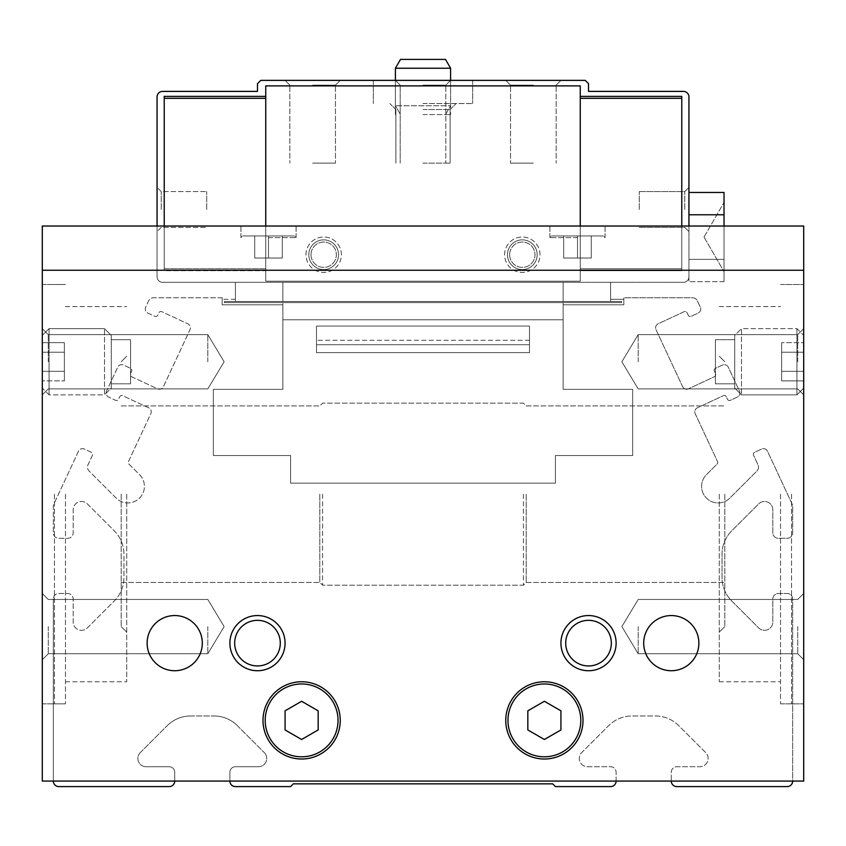 <?xml version="1.0" encoding="UTF-8"?>
<svg xmlns="http://www.w3.org/2000/svg" width="846" height="846" viewBox="0 0 846 846"><rect width="100%" height="100%" fill="white"/><g stroke="black" fill="none" stroke-linecap="round" stroke-linejoin="round"><path stroke-width="0.63" stroke-dasharray="4.23 3.17" d="M301.62 701.271L285.07 710.83L285.07 729.939L301.62 739.499L318.17 729.939L318.17 710.83L301.62 701.271L285.07 710.83L285.07 729.939L301.62 739.499L318.17 729.939L318.17 710.83L301.62 701.271L285.07 710.83L285.07 729.939L301.62 739.499L318.17 729.939L318.17 710.83L301.62 701.271M544.38 701.271L527.83 710.83L527.83 729.939L544.38 739.499L560.93 729.939L560.93 710.83L544.38 701.271L527.83 710.83L527.83 729.939L544.38 739.499L560.93 729.939L560.93 710.83L544.38 701.271L527.83 710.83L527.83 729.939L544.38 739.499L560.93 729.939L560.93 710.83L544.38 701.271M792.67 781.08L671.28 781.08A5.52 5.52 0 0 0 676.8 786.6L787.15 786.6A5.52 5.52 0 0 0 792.67 781.08L792.67 599A5.52 5.52 0 0 0 787.15 593.49L778.32 593.49A5.52 5.52 0 0 0 772.8 599L772.8 622.064A8.28 8.28 0 0 1 758.672 627.912L731.737 600.977A33.1 33.1 0 0 1 722.04 577.564L722.04 554.236A33.1 33.1 0 0 1 731.737 530.823L758.672 503.888A8.28 8.28 0 0 1 772.8 509.736L772.8 532.8A5.52 5.52 0 0 0 778.32 538.31L787.15 538.31A5.52 5.52 0 0 0 792.67 532.8L792.67 506.437A5.52 5.52 0 0 0 792.152 504.1L767.481 451.204A4.41 4.41 0 0 0 761.612 449.067L754.611 452.335A2.21 2.21 0 0 0 753.553 455.264L757.995 464.803A5.52 5.52 0 0 1 756.895 471.042L729.844 498.093A16.55 16.55 0 0 1 706.442 498.093A16.55 16.55 0 0 1 706.442 474.68L717.08 464.042A2.21 2.21 0 0 0 717.514 461.546L695.201 413.683A4.41 4.41 0 0 1 697.337 407.814L723.33 395.695A2.21 2.21 0 0 1 726.27 396.763L727.433 399.259A2.21 2.21 0 0 0 730.362 400.327L737.363 397.06A4.41 4.41 0 0 0 739.499 391.201L728.311 367.196A4.41 4.41 0 0 0 722.442 365.06L715.441 368.327A2.21 2.21 0 0 0 714.373 371.257L715.536 373.763A2.21 2.21 0 0 1 714.468 376.692L688.475 388.822A4.41 4.41 0 0 1 682.606 386.685L656.02 329.676A4.41 4.41 0 0 1 658.156 323.807L684.16 311.688A2.21 2.21 0 0 1 687.089 312.756L688.263 315.251A2.21 2.21 0 0 0 691.193 316.319L698.193 313.052A4.41 4.41 0 0 0 700.329 307.193L697.411 300.943A5.52 5.52 0 0 0 692.409 297.76L623.83 297.76L623.83 304.814L623.83 297.76L692.409 297.76A5.52 5.52 0 0 1 697.411 300.943L700.329 307.193A4.41 4.41 0 0 1 698.193 313.052L691.193 316.319A2.21 2.21 0 0 1 688.263 315.251L687.089 312.756A2.21 2.21 0 0 0 684.16 311.688L658.156 323.807A4.41 4.41 0 0 0 656.02 329.676L682.606 386.685A4.41 4.41 0 0 0 688.475 388.822L714.468 376.692A2.21 2.21 0 0 0 715.536 373.763L714.373 371.257A2.21 2.21 0 0 1 715.441 368.327L722.442 365.06A4.41 4.41 0 0 1 728.311 367.196L739.499 391.201A4.41 4.41 0 0 1 737.363 397.06L730.362 400.327A2.21 2.21 0 0 1 727.433 399.259L726.27 396.763A2.21 2.21 0 0 0 723.33 395.695L697.337 407.814A4.41 4.41 0 0 0 695.201 413.683L717.514 461.546A2.21 2.21 0 0 1 717.08 464.042L706.442 474.68A16.55 16.55 0 0 0 706.442 498.093A16.55 16.55 0 0 0 729.844 498.093L756.895 471.042A5.52 5.52 0 0 0 757.995 464.803L753.553 455.264A2.21 2.21 0 0 1 754.611 452.335L761.612 449.067A4.41 4.41 0 0 1 767.481 451.204L792.152 504.1A5.52 5.52 0 0 1 792.67 506.437L792.67 532.8A5.52 5.52 0 0 1 787.15 538.31L778.32 538.31A5.52 5.52 0 0 1 772.8 532.8L772.8 509.736A8.28 8.28 0 0 0 758.672 503.888L731.737 530.823A33.1 33.1 0 0 0 722.04 554.236L722.04 577.564A33.1 33.1 0 0 0 731.737 600.977L758.672 627.912A8.28 8.28 0 0 0 772.8 622.064L772.8 599A5.52 5.52 0 0 1 778.32 593.49L787.15 593.49A5.52 5.52 0 0 1 792.67 599L792.67 781.08L229.89 781.08A5.52 5.52 0 0 0 235.41 786.6L290.58 786.6L293.34 783.84L552.66 783.84L555.42 786.6L610.59 786.6A5.52 5.52 0 0 0 616.11 781.08L42.3 781.08L42.3 226.03L42.3 781.08L42.3 226.03L803.7 226.03L803.7 781.08L53.33 781.08A5.52 5.52 0 0 0 58.85 786.6L169.2 786.6A5.52 5.52 0 0 0 174.72 781.08L53.33 781.08L53.33 599L53.33 781.08M305.988 254.72A17.703 17.703 0 0 1 332.541 239.386A17.703 17.703 0 0 1 332.541 270.054A17.703 17.703 0 0 1 305.988 254.72M504.607 254.72A17.703 17.703 0 0 1 531.161 239.386A17.703 17.703 0 0 1 531.161 270.054A17.703 17.703 0 0 1 504.607 254.72M529.49 326.059L316.51 326.059L316.51 352.655L316.51 326.059L529.49 326.059L529.49 352.655L316.51 352.655L316.51 326.059L529.49 326.059L529.49 352.655L316.51 352.655L316.51 326.059L529.49 326.059L529.49 352.655L529.49 326.059M222.17 297.76L153.591 297.76A5.52 5.52 0 0 0 148.589 300.943L145.671 307.193A4.41 4.41 0 0 0 147.807 313.052L154.807 316.319A2.21 2.21 0 0 0 157.737 315.251L158.911 312.756A2.21 2.21 0 0 1 161.84 311.688L187.844 323.807A4.41 4.41 0 0 1 189.98 329.676L163.394 386.685A4.41 4.41 0 0 1 157.525 388.822L131.532 376.692A2.21 2.21 0 0 1 130.464 373.763L131.627 371.257A2.21 2.21 0 0 0 130.559 368.327L123.558 365.06A4.41 4.41 0 0 0 117.689 367.196L106.501 391.201A4.41 4.41 0 0 0 108.637 397.06L115.638 400.327A2.21 2.21 0 0 0 118.567 399.259L119.73 396.763A2.21 2.21 0 0 1 122.67 395.695L148.663 407.814A4.41 4.41 0 0 1 150.8 413.683L128.486 461.546A2.21 2.21 0 0 0 128.92 464.042L139.558 474.68A16.55 16.55 0 0 1 139.558 498.093A16.55 16.55 0 0 1 116.156 498.093L89.105 471.042A5.52 5.52 0 0 1 88.005 464.803L92.447 455.264A2.21 2.21 0 0 0 91.389 452.335L84.389 449.067A4.41 4.41 0 0 0 78.519 451.204L53.848 504.1A5.52 5.52 0 0 0 53.33 506.437L53.33 532.8A5.52 5.52 0 0 0 58.85 538.31L67.68 538.31A5.52 5.52 0 0 0 73.2 532.8L73.2 509.736A8.28 8.28 0 0 1 87.328 503.888L114.263 530.823A33.1 33.1 0 0 1 123.96 554.236L123.96 577.564A33.1 33.1 0 0 1 114.263 600.977L87.328 627.912A8.28 8.28 0 0 1 73.2 622.064L73.2 599A5.52 5.52 0 0 0 67.68 593.49L58.85 593.49A5.52 5.52 0 0 0 53.33 599A5.52 5.52 0 0 1 58.85 593.49L67.68 593.49A5.52 5.52 0 0 1 73.2 599L73.2 622.064A8.28 8.28 0 0 0 87.328 627.912L114.263 600.977A33.1 33.1 0 0 0 123.96 577.564L123.96 554.236A33.1 33.1 0 0 0 114.263 530.823L87.328 503.888A8.28 8.28 0 0 0 73.2 509.736L73.2 532.8A5.52 5.52 0 0 1 67.68 538.31L58.85 538.31A5.52 5.52 0 0 1 53.33 532.8L53.33 506.437A5.52 5.52 0 0 1 53.848 504.1L78.519 451.204A4.41 4.41 0 0 1 84.389 449.067L91.389 452.335A2.21 2.21 0 0 1 92.447 455.264L88.005 464.803A5.52 5.52 0 0 0 89.105 471.042L116.156 498.093A16.55 16.55 0 0 0 139.558 498.093A16.55 16.55 0 0 0 139.558 474.68L128.92 464.042A2.21 2.21 0 0 1 128.486 461.546L150.8 413.683A4.41 4.41 0 0 0 148.663 407.814L122.67 395.695A2.21 2.21 0 0 0 119.73 396.763L118.567 399.259A2.21 2.21 0 0 1 115.638 400.327L108.637 397.06A4.41 4.41 0 0 1 106.501 391.201L117.689 367.196A4.41 4.41 0 0 1 123.558 365.06L130.559 368.327A2.21 2.21 0 0 1 131.627 371.257L130.464 373.763A2.21 2.21 0 0 0 131.532 376.692L157.525 388.822A4.41 4.41 0 0 0 163.394 386.685L189.98 329.676A4.41 4.41 0 0 0 187.844 323.807L161.84 311.688A2.21 2.21 0 0 0 158.911 312.756L157.737 315.251A2.21 2.21 0 0 1 154.807 316.319L147.807 313.052A4.41 4.41 0 0 1 145.671 307.193L148.589 300.943A5.52 5.52 0 0 1 153.591 297.76L222.17 297.76L222.17 304.814L282.86 304.814L282.86 389.34L213.34 389.34L213.34 455.55L290.58 455.55L290.58 483.14L555.42 483.14L555.42 455.55L632.66 455.55L632.66 389.34L563.14 389.34L563.14 304.814L623.83 304.814L623.83 299.304L610.59 299.304L610.59 301.504L224.37 301.504L224.37 302.614L621.63 302.614L621.63 301.504L224.37 301.504L224.37 302.614L621.63 302.614L621.63 301.504L224.37 301.504L224.37 302.614L621.63 302.614L621.63 301.504L610.59 301.504L610.59 282.31L610.59 301.504L235.41 301.504L235.41 282.31L235.41 301.504L224.37 301.504L224.37 302.614L621.63 302.614L621.63 301.504L224.37 301.504L224.37 302.614L621.63 302.614L621.63 301.504L224.37 301.504L224.37 302.614L621.63 302.614L621.63 301.504L610.59 301.504L610.59 282.31L610.59 299.304L623.83 299.304L610.59 299.304L623.83 299.304L623.83 304.814L623.83 299.304L623.83 304.814L563.14 304.814L623.83 304.814L563.14 304.814L623.83 304.814L563.14 304.814L563.14 389.34L563.14 319.82L282.86 319.82L282.86 389.34L213.34 389.34L213.34 455.55L290.58 455.55L290.58 483.14L555.42 483.14L555.42 455.55L632.66 455.55L632.66 389.34L563.14 389.34L563.14 319.82L282.86 319.82L282.86 389.34L213.34 389.34L213.34 455.55L290.58 455.55L290.58 483.14L555.42 483.14L555.42 455.55L632.66 455.55L632.66 389.34L563.14 389.34L632.66 389.34L632.66 455.55L555.42 455.55L555.42 483.14L290.58 483.14L290.58 455.55L213.34 455.55L213.34 389.34L282.86 389.34L282.86 304.814L282.86 319.82L563.14 319.82L563.14 302.614L563.14 319.82L563.14 304.814L563.14 319.82L563.14 304.814L563.14 319.82L282.86 319.82L563.14 319.82L282.86 319.82L282.86 302.614L282.86 319.82L282.86 304.814L282.86 319.82L282.86 304.814L222.17 304.814L282.86 304.814L222.17 304.814L282.86 304.814L222.17 304.814L222.17 297.76M174.72 781.08L174.72 772.25A5.52 5.52 0 0 0 169.2 766.73L146.147 766.73L169.2 766.73A5.52 5.52 0 0 1 174.72 772.25L174.72 781.08L229.89 781.08L229.89 772.25L229.89 781.08M140.288 752.602A8.28 8.28 0 0 0 146.147 766.73A8.28 8.28 0 0 1 140.288 752.602L167.233 725.667L140.288 752.602M190.636 715.97A33.1 33.1 0 0 0 167.233 725.667A33.1 33.1 0 0 1 190.636 715.97L213.975 715.97L190.636 715.97M237.377 725.667A33.1 33.1 0 0 0 213.975 715.97A33.1 33.1 0 0 1 237.377 725.667L264.312 752.602L237.377 725.667M258.464 766.73A8.28 8.28 0 0 0 264.312 752.602A8.28 8.28 0 0 1 258.464 766.73L235.41 766.73A5.52 5.52 0 0 0 229.89 772.25A5.52 5.52 0 0 1 235.41 766.73L258.464 766.73M616.11 781.08L616.11 772.25A5.52 5.52 0 0 0 610.59 766.73L587.536 766.73A8.28 8.28 0 0 1 581.688 752.602L608.623 725.667A33.1 33.1 0 0 1 632.025 715.97L655.364 715.97A33.1 33.1 0 0 1 678.767 725.667L705.712 752.602A8.28 8.28 0 0 1 699.854 766.73L676.8 766.73A5.52 5.52 0 0 0 671.28 772.25L671.28 781.08L616.11 781.08L616.11 772.25A5.52 5.52 0 0 0 610.59 766.73L587.536 766.73A8.28 8.28 0 0 1 581.688 752.602L608.623 725.667A33.1 33.1 0 0 1 632.025 715.97L655.364 715.97A33.1 33.1 0 0 1 678.767 725.667L705.712 752.602A8.28 8.28 0 0 1 699.854 766.73L676.8 766.73A5.52 5.52 0 0 0 671.28 772.25L671.28 781.08M268.51 226.03L296.1 226.03L268.51 226.03M577.49 226.03L549.9 226.03L577.49 226.03M803.7 270.244L803.7 781.08L803.7 226.03L42.3 226.03L803.7 226.03L803.7 270.244L42.3 270.244M263 720.39A38.62 38.62 0 0 1 320.93 686.941A38.62 38.62 0 0 1 320.93 753.839A38.62 38.62 0 0 1 263 720.39A38.62 38.62 0 0 1 320.93 686.941A38.62 38.62 0 0 1 320.93 753.839A38.62 38.62 0 0 1 263 720.39A38.62 38.62 0 0 1 320.93 686.941A38.62 38.62 0 0 1 320.93 753.839A38.62 38.62 0 0 1 263 720.39M505.76 720.39A38.62 38.62 0 0 1 563.69 686.941A38.62 38.62 0 0 1 563.69 753.839A38.62 38.62 0 0 1 505.76 720.39A38.62 38.62 0 0 1 563.69 686.941A38.62 38.62 0 0 1 563.69 753.839A38.62 38.62 0 0 1 505.76 720.39A38.62 38.62 0 0 1 563.69 686.941A38.62 38.62 0 0 1 563.69 753.839A38.62 38.62 0 0 1 505.76 720.39M147.13 643.14A27.59 27.59 0 0 1 188.51 619.251A27.59 27.59 0 0 1 188.51 667.039A27.59 27.59 0 0 1 147.13 643.14A27.59 27.59 0 0 1 188.51 619.251A27.59 27.59 0 0 1 188.51 667.039A27.59 27.59 0 0 1 147.13 643.14A27.59 27.59 0 0 1 188.51 619.251A27.59 27.59 0 0 1 188.51 667.039A27.59 27.59 0 0 1 147.13 643.14M643.7 643.14A27.59 27.59 0 0 1 685.08 619.251A27.59 27.59 0 0 1 685.08 667.039A27.59 27.59 0 0 1 643.7 643.14A27.59 27.59 0 0 1 685.08 619.251A27.59 27.59 0 0 1 685.08 667.039A27.59 27.59 0 0 1 643.7 643.14A27.59 27.59 0 0 1 685.08 619.251A27.59 27.59 0 0 1 685.08 667.039A27.59 27.59 0 0 1 643.7 643.14M229.89 643.14A27.59 27.59 0 0 1 271.27 619.251A27.59 27.59 0 0 1 271.27 667.039A27.59 27.59 0 0 1 229.89 643.14M560.93 643.14A27.59 27.59 0 0 1 602.32 619.251A27.59 27.59 0 0 1 602.32 667.039A27.59 27.59 0 0 1 560.93 643.14M803.7 361.76L803.7 328.65L803.7 361.76M803.7 626.59L803.7 659.7L803.7 626.59M803.7 494.17L803.7 703.84L803.7 494.17M42.3 361.76L42.3 328.65L42.3 361.76M42.3 626.59L42.3 659.7L42.3 626.59M42.3 494.17L42.3 703.84L42.3 494.17M65.47 494.17L65.47 703.84L65.47 494.17M126.72 494.17L126.72 681.77L126.72 494.17M121.2 494.17L121.2 626.59L121.2 494.17M319.82 494.17L319.82 582.45L319.82 494.17M322.58 494.17L322.58 585.21L322.58 494.17M523.42 494.17L523.42 585.21L523.42 494.17M526.18 494.17L526.18 582.45L526.18 494.17M724.8 494.17L724.8 626.59L724.8 494.17M719.28 494.17L719.28 681.77L719.28 494.17M780.53 494.17L780.53 703.84L780.53 494.17M341.393 254.72A17.703 17.703 0 0 0 314.839 239.386A17.703 17.703 0 0 0 314.839 270.054A17.703 17.703 0 0 0 341.393 254.72M540.012 254.72A17.703 17.703 0 0 0 513.459 239.386A17.703 17.703 0 0 0 513.459 270.054A17.703 17.703 0 0 0 540.012 254.72M529.49 352.655L316.51 352.655L529.49 352.655L529.49 340.293L529.49 352.655L529.49 340.293L529.49 352.655L529.49 340.293L529.49 352.655L529.49 340.293L529.49 352.655L529.49 340.293L529.49 352.655L529.49 340.293L529.49 352.655L529.49 340.293L529.49 352.655L316.51 352.655M316.51 344.713L316.51 340.293L316.51 344.713L529.49 344.713L316.51 344.713M529.49 340.293L316.51 340.293L529.49 340.293M638.18 626.59L638.18 653.725L638.18 626.59M797.725 626.59L797.725 653.725L797.725 626.59M638.18 361.76L638.18 334.625L638.18 361.76M797.725 361.76L797.725 334.625L797.725 361.76M48.275 626.59L48.275 653.725L48.275 626.59M207.82 626.59L207.82 653.725L207.82 626.59M48.275 361.76L48.275 334.625L48.275 361.76M207.82 361.76L207.82 334.625L207.82 361.76M565.71 643.14A22.81 22.81 0 0 1 599.93 623.386A22.81 22.81 0 0 1 599.93 662.894A22.81 22.81 0 0 1 565.71 643.14A22.81 22.81 0 0 1 599.93 623.386A22.81 22.81 0 0 1 599.93 662.894A22.81 22.81 0 0 1 565.71 643.14A22.81 22.81 0 0 1 588.52 620.34A22.81 22.81 0 0 1 611.33 643.14A22.81 22.81 0 0 1 588.52 665.95A22.81 22.81 0 0 1 565.71 643.14M234.67 643.14A22.81 22.81 0 0 1 268.88 623.386A22.81 22.81 0 0 1 268.88 662.894A22.81 22.81 0 0 1 234.67 643.14A22.81 22.81 0 0 1 268.88 623.386A22.81 22.81 0 0 1 268.88 662.894A22.81 22.81 0 0 1 234.67 643.14A22.81 22.81 0 0 1 257.48 620.34A22.81 22.81 0 0 1 280.29 643.14A22.81 22.81 0 0 1 257.48 665.95A22.81 22.81 0 0 1 234.67 643.14M577.49 237.62L549.9 237.62L577.49 237.62M577.49 235.96L603.42 235.96L551.56 235.96L603.42 235.96L551.56 235.96L591.28 235.96L563.69 235.96L577.49 235.96L577.49 258.03L591.28 258.03L591.28 235.96L591.28 258.03L577.49 258.03L577.49 235.96L577.49 258.03L563.69 258.03L563.69 235.96L563.69 258.03L591.28 258.03L591.28 235.96L591.28 258.03L577.49 258.03L577.49 235.96M268.51 237.62L296.1 237.62L268.51 237.62M268.51 235.96L294.44 235.96L242.58 235.96L294.44 235.96L242.58 235.96L282.31 235.96L254.72 235.96L268.51 235.96L268.51 258.03L282.31 258.03L282.31 235.96L282.31 258.03L268.51 258.03L268.51 235.96L268.51 258.03L254.72 258.03L254.72 235.96L254.72 258.03L282.31 258.03L282.31 235.96L282.31 258.03L268.51 258.03L268.51 235.96M254.72 258.03L254.72 235.96L254.72 258.03L268.51 258.03L254.72 258.03M563.69 258.03L563.69 235.96L563.69 258.03L577.49 258.03L563.69 258.03M688.94 209.48L688.94 187.41L688.94 209.48M157.06 226.03L157.06 276.79A5.52 5.52 0 0 0 162.58 282.31L683.42 282.31A5.52 5.52 0 0 0 688.94 276.79L688.94 96.92A5.52 5.52 0 0 0 683.42 91.4L588.52 91.4L588.52 83.68L585.21 80.37L260.79 80.37L257.48 83.68L257.48 91.4L162.58 91.4A5.52 5.52 0 0 0 157.06 96.92L157.06 276.79A5.52 5.52 0 0 0 162.58 282.31L235.41 282.31L235.41 301.504L235.41 282.31L683.42 282.31A5.52 5.52 0 0 0 688.94 276.79L688.94 226.03M282.86 302.614L563.14 302.614L282.86 302.614M265.75 96.37L265.75 85.89L265.75 98.305L265.75 96.37L164.23 96.37L164.23 270.72L164.23 96.37L164.23 270.72L265.75 270.72L265.75 268.785L164.23 268.785L164.23 270.72L265.75 270.72L265.75 281.2L265.75 98.305L164.23 98.305M265.75 98.305L265.75 268.785L164.23 268.785L164.23 226.03M235.41 299.304L222.17 299.304L222.17 304.814L222.17 299.304L222.17 304.814L222.17 299.304L235.41 299.304M563.14 319.82L282.86 319.82L563.14 319.82M580.25 226.03L580.25 85.89L265.75 85.89L580.25 85.89L580.25 96.37L580.25 85.89L265.75 85.89L265.75 281.2L580.25 281.2L580.25 270.72L580.25 281.2L265.75 281.2L265.75 226.03M681.77 270.72L681.77 96.37L681.77 270.72L580.25 270.72L580.25 268.785L580.25 270.72L681.77 270.72L681.77 268.785L580.25 268.785L580.25 98.305L580.25 268.785L681.77 268.785L681.77 270.72M563.14 301.504L563.14 282.31L282.86 282.31L282.86 301.504L282.86 282.31L563.14 282.31L563.14 301.504L282.86 301.504L563.14 301.504M157.06 209.48L157.06 187.41L157.06 209.48M423 80.37L472.66 80.37L423 80.37M312.65 80.37L340.24 80.37L312.65 80.37M533.35 80.37L505.76 80.37L533.35 80.37M681.77 226.03L681.77 96.37L580.25 96.37L580.25 98.305L580.25 96.37M580.25 281.2L265.75 281.2L580.25 281.2M681.77 98.305L580.25 98.305M533.35 85.15L510.54 85.15L533.35 85.15M533.35 163.13L510.54 163.13L533.35 163.13M312.65 85.15L335.46 85.15L312.65 85.15M312.65 163.13L335.46 163.13L312.65 163.13M423 85.15L445.81 85.15L423 85.15M423 163.13L450.125 163.13L423 163.13M423 114.58L450.59 114.58L423 114.58M639.28 209.48L639.28 191.587L639.28 209.48M684.752 209.48L684.752 191.587L684.752 209.48M161.248 209.48L161.248 191.587L161.248 209.48M206.72 209.48L206.72 191.587L206.72 209.48M423 103.54L472.66 103.54L423 103.54M423 109.515L450.125 109.515L423 109.515M688.94 276.79L688.94 281.665L688.94 276.79M724.028 226.03L724.028 259.362L688.94 259.362L724.028 259.362L724.028 281.665L688.94 281.665L724.028 281.665L724.028 214.768L688.94 214.768L724.028 214.768L724.028 192.465L688.94 192.465M724.028 237.06L724.028 271.693L724.028 237.06M724.028 259.362L688.94 259.362L724.028 259.362L724.028 281.665L724.028 214.768L724.028 259.362M724.028 214.768L724.028 192.465L724.028 214.768L688.94 214.768M450.59 68.23L395.41 68.23L400.507 59.4L445.493 59.4L400.507 59.4L445.493 59.4L450.59 68.23L395.41 68.23L450.59 68.23L450.59 105.75L395.41 105.75L450.59 105.75L395.41 105.75L450.59 105.75L450.59 80.37L450.59 114.58L450.59 80.37L445.81 85.15L445.81 163.13L445.81 85.15L450.59 80.37M791.56 494.17L791.56 703.84L791.56 494.17M54.44 494.17L54.44 703.84L54.44 494.17M803.7 335.418L803.7 388.092L803.7 335.418L796.932 328.65L796.932 394.86L796.932 328.65L741.498 328.65L741.498 394.86L741.498 328.65L741.498 394.86L741.498 328.65L734.73 335.418L734.73 388.092L734.73 335.418L734.73 388.092L734.73 335.418L741.498 328.65L796.932 328.65L796.932 394.86L796.932 328.65L803.7 335.418L803.7 388.092L803.7 335.418M803.7 352.2L803.7 371.309L803.7 342.641L803.7 352.2L781.63 352.2L781.63 380.869L781.63 342.641L781.63 380.869L781.63 342.641L781.63 352.2L803.7 352.2L803.7 380.869L803.7 371.309L781.63 371.309L803.7 371.309L803.7 342.641L781.63 342.641L803.7 342.641L803.7 352.2L781.63 352.2L803.7 352.2M734.73 339.69L734.73 383.83L734.73 339.69L715.42 339.69L715.42 383.83L715.42 339.69L715.42 383.83L715.42 339.69L734.73 339.69L734.73 383.83L734.73 339.69M803.7 380.869L781.63 380.869L803.7 380.869L803.7 371.309L803.7 380.869M803.7 371.309L781.63 371.309L803.7 371.309M42.3 388.092L42.3 335.418L42.3 388.092L49.068 394.86L49.068 328.65L49.068 394.86L104.502 394.86L104.502 328.65L104.502 394.86L104.502 328.65L104.502 394.86L111.27 388.092L111.27 335.418L111.27 388.092L111.27 335.418L111.27 388.092L104.502 394.86L49.068 394.86L49.068 328.65L49.068 394.86L42.3 388.092L42.3 335.418L42.3 388.092M42.3 371.309L42.3 352.2L42.3 380.869L42.3 371.309L64.37 371.309L64.37 342.641L64.37 380.869L64.37 342.641L64.37 380.869L64.37 371.309L42.3 371.309L42.3 342.641L42.3 352.2L64.37 352.2L42.3 352.2L42.3 380.869L64.37 380.869L42.3 380.869L42.3 371.309L64.37 371.309L42.3 371.309M111.27 383.83L111.27 339.69L111.27 383.83L130.58 383.83L130.58 339.69L130.58 383.83L130.58 339.69L130.58 383.83L111.27 383.83L111.27 339.69L111.27 383.83M42.3 342.641L64.37 342.641L42.3 342.641L42.3 352.2L42.3 342.641M42.3 352.2L64.37 352.2L42.3 352.2M265.2 720.39A36.41 36.41 0 0 1 319.82 688.856A36.41 36.41 0 0 1 319.82 751.925A36.41 36.41 0 0 1 265.2 720.39M507.97 720.39A36.41 36.41 0 0 1 562.59 688.856A36.41 36.41 0 0 1 562.59 751.925A36.41 36.41 0 0 1 507.97 720.39M509.63 254.72A12.679 12.679 0 0 1 528.655 243.743A12.679 12.679 0 0 1 528.655 265.697A12.679 12.679 0 0 1 509.63 254.72A12.679 12.679 0 0 1 528.655 243.743A12.679 12.679 0 0 1 528.655 265.697A12.679 12.679 0 0 1 509.63 254.72M507.452 254.72A14.868 14.868 0 0 1 529.744 241.85A14.868 14.868 0 0 1 529.744 267.59A14.868 14.868 0 0 1 507.452 254.72A14.868 14.868 0 0 1 522.31 239.852A14.868 14.868 0 0 1 537.178 254.72A14.868 14.868 0 0 1 522.31 269.588A14.868 14.868 0 0 1 507.452 254.72M311.011 254.72A12.679 12.679 0 0 1 330.025 243.743A12.679 12.679 0 0 1 330.025 265.697A12.679 12.679 0 0 1 311.011 254.72A12.679 12.679 0 0 1 330.025 243.743A12.679 12.679 0 0 1 330.025 265.697A12.679 12.679 0 0 1 311.011 254.72M308.822 254.72A14.868 14.868 0 0 1 331.124 241.85A14.868 14.868 0 0 1 331.124 267.59A14.868 14.868 0 0 1 308.822 254.72A14.868 14.868 0 0 1 323.69 239.852A14.868 14.868 0 0 1 338.548 254.72A14.868 14.868 0 0 1 323.69 269.588A14.868 14.868 0 0 1 308.822 254.72M42.3 703.84L65.47 703.84L42.3 703.84M42.3 284.51L65.47 284.51L42.3 284.51M65.47 681.77L126.72 681.77L65.47 681.77M65.47 306.58L126.72 306.58L65.47 306.58M121.2 626.59L126.72 632.11L121.2 626.59M121.2 361.76L126.72 356.24L121.2 361.76M121.2 582.45L319.82 582.45L322.58 585.21L523.42 585.21L526.18 582.45L724.8 582.45L526.18 582.45L523.42 585.21L322.58 585.21L319.82 582.45L121.2 582.45M121.2 405.9L319.82 405.9L322.58 403.14L523.42 403.14L526.18 405.9L724.8 405.9L526.18 405.9L523.42 403.14L322.58 403.14L319.82 405.9L121.2 405.9M724.8 361.76L719.28 356.24L724.8 361.76M724.8 626.59L719.28 632.11L724.8 626.59M719.28 681.77L780.53 681.77L719.28 681.77M719.28 306.58L780.53 306.58L719.28 306.58M780.53 703.84L803.7 703.84L780.53 703.84M780.53 284.51L803.7 284.51L780.53 284.51M621.873 626.59L638.18 653.725L797.725 653.725L803.7 659.7L797.725 653.725L803.7 659.7L797.725 653.725L638.18 653.725L797.725 653.725L638.18 653.725L621.873 626.59L638.18 599.465L797.725 599.465L803.7 593.49L797.725 599.465L803.7 593.49L797.725 599.465L638.18 599.465L797.725 599.465L638.18 599.465L621.873 626.59L638.18 653.725L621.873 626.59L638.18 599.465L621.873 626.59M621.873 361.76L638.18 388.885L797.725 388.885L803.7 394.86L797.725 388.885L803.7 394.86L797.725 388.885L638.18 388.885L797.725 388.885L638.18 388.885L621.873 361.76L638.18 334.625L797.725 334.625L803.7 328.65L797.725 334.625L803.7 328.65L797.725 334.625L638.18 334.625L797.725 334.625L638.18 334.625L621.873 361.76L638.18 388.885L621.873 361.76L638.18 334.625L621.873 361.76M48.275 599.465L42.3 593.49L48.275 599.465L207.82 599.465L224.127 626.59L207.82 653.725L48.275 653.725L42.3 659.7L48.275 653.725L207.82 653.725L224.127 626.59L207.82 599.465L48.275 599.465L42.3 593.49L48.275 599.465L207.82 599.465L224.127 626.59L207.82 653.725L48.275 653.725L42.3 659.7L48.275 653.725L207.82 653.725L224.127 626.59L207.82 599.465L48.275 599.465M48.275 334.625L42.3 328.65L48.275 334.625L207.82 334.625L224.127 361.76L207.82 388.885L48.275 388.885L42.3 394.86L48.275 388.885L207.82 388.885L224.127 361.76L207.82 334.625L48.275 334.625L42.3 328.65L48.275 334.625L207.82 334.625L224.127 361.76L207.82 388.885L48.275 388.885L42.3 394.86L48.275 388.885L207.82 388.885L224.127 361.76L207.82 334.625L48.275 334.625M549.9 226.03L549.9 237.62L551.56 235.96L549.9 237.62L549.9 226.03M605.07 226.03L605.07 237.62L603.42 235.96L605.07 237.62L605.07 226.03M240.93 226.03L240.93 237.62L242.58 235.96L240.93 237.62L240.93 226.03M296.1 226.03L296.1 237.62L294.44 235.96L296.1 237.62L296.1 226.03M556.16 85.15L560.93 80.37L556.16 85.15L556.16 163.13L556.16 85.15M510.54 85.15L505.76 80.37L510.54 85.15L510.54 163.13L510.54 85.15M335.46 85.15L340.24 80.37L335.46 85.15L335.46 163.13L335.46 85.15M289.84 85.15L285.07 80.37L289.84 85.15L289.84 163.13L289.84 85.15M395.41 80.37L400.19 85.15L400.19 163.13L400.19 85.15L395.41 80.37L395.41 114.58L395.41 80.37L395.41 105.75L400.507 114.58L395.41 105.75L395.41 68.23M639.28 227.363L684.752 227.363L688.94 231.55L684.752 227.363L639.28 227.363M639.28 191.587L684.752 191.587L688.94 187.41L684.752 191.587L639.28 191.587M161.248 191.587L157.06 187.41L161.248 191.587L206.72 191.587L161.248 191.587M161.248 227.363L157.06 231.55L161.248 227.363L206.72 227.363L161.248 227.363M373.34 80.37L373.34 103.54L373.34 80.37M472.66 80.37L472.66 103.54L472.66 80.37M450.125 109.515L456.1 103.54L450.125 109.515L450.125 163.13L450.125 109.515M395.875 109.515L389.9 103.54L395.875 109.515L395.875 163.13L395.875 109.515M704.031 237.06L724.028 271.693L704.031 237.06L724.028 202.427L704.031 237.06M445.493 114.58L450.59 105.75L445.493 114.58M54.44 703.84L65.47 703.84L54.44 703.84M54.44 284.51L65.47 284.51L54.44 284.51M803.7 388.092L796.932 394.86L741.498 394.86L734.73 388.092L741.498 394.86L796.932 394.86L803.7 388.092M734.73 383.83L715.42 383.83L734.73 383.83M42.3 335.418L49.068 328.65L104.502 328.65L111.27 335.418L104.502 328.65L49.068 328.65L42.3 335.418M111.27 339.69L130.58 339.69L111.27 339.69"/><path stroke-width="1.27" d="M671.28 781.08A5.52 5.52 0 0 0 676.8 786.6L787.15 786.6A5.52 5.52 0 0 0 792.67 781.08M229.89 781.08A5.52 5.52 0 0 0 235.41 786.6L290.58 786.6L293.34 783.84L552.66 783.84L555.42 786.6L610.59 786.6A5.52 5.52 0 0 0 616.11 781.08M53.33 781.08A5.52 5.52 0 0 0 58.85 786.6L169.2 786.6A5.52 5.52 0 0 0 174.72 781.08M803.7 270.244L803.7 226.03L42.3 226.03L42.3 781.08L803.7 781.08L803.7 270.244L42.3 270.244M263 720.39A38.62 38.62 0 0 1 320.93 686.941A38.62 38.62 0 0 1 320.93 753.839A38.62 38.62 0 0 1 263 720.39M505.76 720.39A38.62 38.62 0 0 1 563.69 686.941A38.62 38.62 0 0 1 563.69 753.839A38.62 38.62 0 0 1 505.76 720.39M147.13 643.14A27.59 27.59 0 0 1 188.51 619.251A27.59 27.59 0 0 1 188.51 667.039A27.59 27.59 0 0 1 147.13 643.14M643.7 643.14A27.59 27.59 0 0 1 685.08 619.251A27.59 27.59 0 0 1 685.08 667.039A27.59 27.59 0 0 1 643.7 643.14M229.89 643.14A27.59 27.59 0 0 1 271.27 619.251A27.59 27.59 0 0 1 271.27 667.039A27.59 27.59 0 0 1 229.89 643.14M560.93 643.14A27.59 27.59 0 0 1 602.32 619.251A27.59 27.59 0 0 1 602.32 667.039A27.59 27.59 0 0 1 560.93 643.14M565.71 643.14A22.81 22.81 0 0 1 599.93 623.386A22.81 22.81 0 0 1 599.93 662.894A22.81 22.81 0 0 1 565.71 643.14M234.67 643.14A22.81 22.81 0 0 1 268.88 623.386A22.81 22.81 0 0 1 268.88 662.894A22.81 22.81 0 0 1 234.67 643.14M544.38 701.271L527.83 710.83L527.83 729.939L544.38 739.499L560.93 729.939L560.93 710.83L544.38 701.271M301.62 701.271L285.07 710.83L285.07 729.939L301.62 739.499L318.17 729.939L318.17 710.83L301.62 701.271M688.94 226.03L688.94 96.92A5.52 5.52 0 0 0 683.42 91.4L588.52 91.4L588.52 83.68L585.21 80.37L260.79 80.37L257.48 83.68L257.48 91.4L162.58 91.4A5.52 5.52 0 0 0 157.06 96.92L157.06 226.03M265.75 96.37L164.23 96.37L164.23 226.03M265.75 98.305L164.23 98.305M580.25 98.305L681.77 98.305L681.77 96.37L580.25 96.37M681.77 98.305L681.77 226.03M265.75 226.03L265.75 85.89L580.25 85.89L580.25 226.03M688.94 192.465L724.028 192.465L724.028 226.03M724.028 214.768L688.94 214.768M395.41 68.23L450.59 68.23L445.493 59.4L400.507 59.4L395.41 68.23L395.41 80.37M507.97 720.39A36.41 36.41 0 0 1 562.59 688.856A36.41 36.41 0 0 1 562.59 751.925A36.41 36.41 0 0 1 507.97 720.39M265.2 720.39A36.41 36.41 0 0 1 319.82 688.856A36.41 36.41 0 0 1 319.82 751.925A36.41 36.41 0 0 1 265.2 720.39M450.59 68.23L450.59 80.37"/></g></svg>
